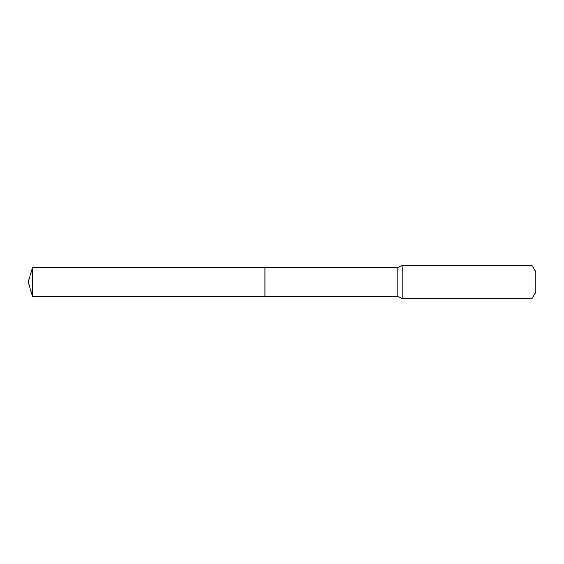 <?xml version="1.0" encoding="UTF-8"?>
<svg xmlns="http://www.w3.org/2000/svg" width="564" height="564" viewBox="0 0 564 564"><rect width="100%" height="100%" fill="white"/><g stroke="black" fill="none" stroke-linecap="round" stroke-linejoin="round"><path stroke-width="0.85" d="M264.932 282L264.932 267.618L32.501 267.47L32.501 296.53L264.932 296.382L264.932 267.618L397.761 267.703L397.761 296.297L264.932 296.382L264.932 282M531.944 265.306L531.944 298.694L535.8 292.018L535.8 271.982L531.944 265.306L402.224 265.306L397.761 267.703M32.501 296.53L28.2 282L264.932 282L32.501 282M531.944 298.694L402.224 298.694L402.224 265.306M402.224 298.694L399.989 297.496L399.989 266.504M399.989 297.496L397.761 296.297M28.2 282L32.501 267.47"/></g></svg>
